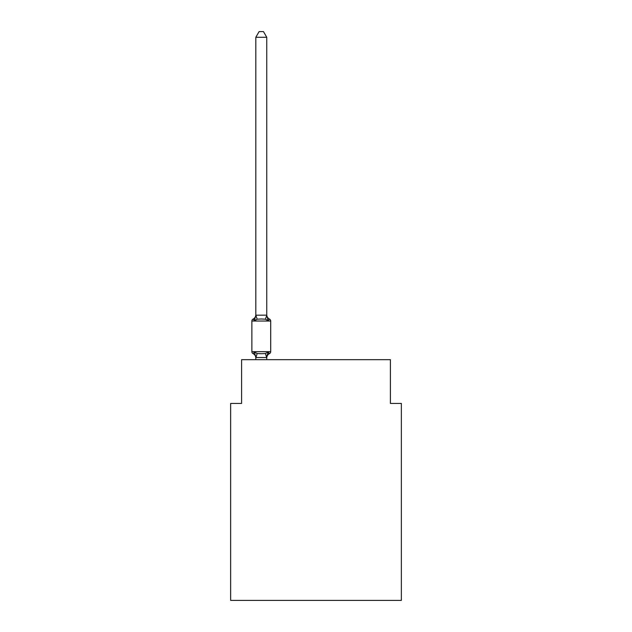 <?xml version="1.0" encoding="UTF-8"?>
<svg xmlns="http://www.w3.org/2000/svg" width="632" height="632" viewBox="0 0 632 632"><rect width="100%" height="100%" fill="white"/><g stroke="black" fill="none" stroke-linecap="round" stroke-linejoin="round"><path stroke-width="0.95" d="M401.352 600.4L401.352 403.429L390.41 403.429L390.41 359.663L241.59 359.663L241.59 403.429L230.648 403.429L230.648 600.4L401.352 600.4M266.759 37.288L255.818 37.288L259.104 31.6L263.473 31.6L266.759 37.288L266.759 315.384L268.126 320.606L269.469 319.065A2.188 2.188 0 0 1 270.693 321.032A2.188 2.188 0 0 0 269.469 319.065L268.126 320.606L269.469 319.065A2.188 2.188 0 0 1 270.693 321.032A2.188 2.188 0 0 0 269.469 319.065L268.126 320.606L269.469 319.065A2.188 2.188 0 0 1 270.693 321.032A2.188 2.188 0 0 0 269.469 319.065L268.126 320.606L269.469 319.065A2.188 2.188 0 0 1 270.693 321.032A2.188 2.188 0 0 0 269.469 319.065L268.126 320.606L269.469 319.065A2.188 2.188 0 0 1 270.693 321.032A2.188 2.188 0 0 0 269.469 319.065L268.126 320.606L269.469 319.065A2.188 2.188 0 0 1 270.693 321.032A2.188 2.188 0 0 0 269.469 319.065L268.126 320.606L269.469 319.065A2.188 2.188 0 0 1 270.693 321.032A2.188 2.188 0 0 0 269.469 319.065L268.126 320.606L269.469 319.065A2.188 2.188 0 0 1 270.693 321.032A2.188 2.188 0 0 0 269.469 319.065L268.126 320.606L269.469 319.065A2.188 2.188 0 0 1 270.693 321.032A2.188 2.188 0 0 0 269.469 319.065L268.126 320.606L269.469 319.065A2.188 2.188 0 0 1 270.693 321.032A2.188 2.188 0 0 0 269.469 319.065L268.126 320.606L269.469 319.065A2.188 2.188 0 0 1 270.693 321.032A2.188 2.188 0 0 0 269.469 319.065L268.126 320.606L269.469 319.065A2.188 2.188 0 0 1 270.693 321.032A2.188 2.188 0 0 0 269.469 319.065L268.126 320.606L269.469 319.065A2.188 2.188 0 0 1 270.693 321.032A2.188 2.188 0 0 0 269.469 319.065A2.188 2.188 0 0 1 270.693 321.032L270.693 351.676A2.188 2.188 0 0 1 269.469 353.644L268.126 352.103L269.469 353.644L268.126 352.103L269.469 353.644L268.126 352.103L269.469 353.644L268.126 352.103L269.469 353.644L268.126 352.103L269.469 353.644L268.126 352.103L269.469 353.644L268.126 352.103L269.469 353.644L268.126 352.103L269.469 353.644L268.126 352.103L269.469 353.644L268.126 352.103L269.469 353.644L268.126 352.103L269.469 353.644L268.126 352.103L269.469 353.644L268.126 352.103L269.469 353.644L268.126 352.103L269.469 353.644L268.126 352.103L269.469 353.644L268.126 352.103L269.469 353.644L268.126 352.103L269.469 353.644L268.126 352.103L269.469 353.644L268.126 352.103L269.469 353.644L268.126 352.103L269.469 353.644L268.126 352.103L269.469 353.644L268.126 352.103L269.469 353.644L268.126 352.103L269.469 353.644L268.126 352.103L266.672 357.546L255.818 357.522L254.451 352.103L253.108 353.644A2.188 2.188 0 0 1 251.876 351.676A2.188 2.188 0 0 0 253.108 353.644L254.451 352.103L253.108 353.644A2.188 2.188 0 0 1 251.876 351.676A2.188 2.188 0 0 0 253.108 353.644L254.451 352.103L253.108 353.644A2.188 2.188 0 0 1 251.876 351.676A2.188 2.188 0 0 0 253.108 353.644L254.451 352.103L253.108 353.644A2.188 2.188 0 0 1 251.876 351.676A2.188 2.188 0 0 0 253.108 353.644A2.188 2.188 0 0 1 251.876 351.676A2.188 2.188 0 0 0 253.108 353.644L254.451 352.103L253.108 353.644A2.188 2.188 0 0 1 251.876 351.676A2.188 2.188 0 0 0 253.108 353.644L254.451 352.103L253.108 353.644A2.188 2.188 0 0 1 251.876 351.676A2.188 2.188 0 0 0 253.108 353.644A2.188 2.188 0 0 1 251.876 351.676A2.188 2.188 0 0 0 253.108 353.644A2.188 2.188 0 0 1 251.876 351.676A2.188 2.188 0 0 0 253.108 353.644L254.451 352.103L253.108 353.644A2.188 2.188 0 0 1 251.876 351.676A2.188 2.188 0 0 0 253.108 353.644A2.188 2.188 0 0 1 251.876 351.676A2.188 2.188 0 0 0 253.108 353.644A2.188 2.188 0 0 1 251.876 351.676A2.188 2.188 0 0 0 253.108 353.644L254.451 352.103L253.108 353.644A2.188 2.188 0 0 1 251.876 351.676A2.188 2.188 0 0 0 253.108 353.644L254.451 352.103L253.108 353.644A2.188 2.188 0 0 1 251.876 351.676A2.188 2.188 0 0 0 253.108 353.644A2.188 2.188 0 0 1 251.876 351.676A2.188 2.188 0 0 0 253.108 353.644A2.188 2.188 0 0 1 251.876 351.676A2.188 2.188 0 0 0 253.108 353.644L254.451 352.103L253.108 353.644A2.188 2.188 0 0 1 251.876 351.676A2.188 2.188 0 0 0 253.108 353.644A2.188 2.188 0 0 1 251.876 351.676A2.188 2.188 0 0 0 253.108 353.644A2.188 2.188 0 0 1 251.876 351.676A2.188 2.188 0 0 0 253.108 353.644L254.451 352.103L253.108 353.644A2.188 2.188 0 0 1 251.876 351.676A2.188 2.188 0 0 0 253.108 353.644L254.451 352.103L253.108 353.644A2.188 2.188 0 0 1 251.876 351.676A2.188 2.188 0 0 0 253.108 353.644A2.188 2.188 0 0 1 251.876 351.676A2.188 2.188 0 0 0 253.108 353.644L254.451 352.103L253.108 353.644A2.188 2.188 0 0 1 251.876 351.676A2.188 2.188 0 0 0 253.108 353.644L254.451 352.103L253.108 353.644A2.188 2.188 0 0 1 251.876 351.676A2.188 2.188 0 0 0 253.108 353.644A2.188 2.188 0 0 1 251.876 351.676A2.188 2.188 0 0 0 253.108 353.644A2.188 2.188 0 0 1 251.876 351.676A2.188 2.188 0 0 0 253.108 353.644L254.451 352.103L253.108 353.644A2.188 2.188 0 0 1 251.876 351.676A2.188 2.188 0 0 0 253.108 353.644A2.188 2.188 0 0 1 251.876 351.676A2.188 2.188 0 0 0 253.108 353.644A2.188 2.188 0 0 1 251.876 351.676A2.188 2.188 0 0 0 253.108 353.644L254.451 352.103L253.108 353.644A2.188 2.188 0 0 1 251.876 351.676A2.188 2.188 0 0 0 253.108 353.644L254.451 352.103L253.108 353.644A2.188 2.188 0 0 1 251.876 351.676A2.188 2.188 0 0 0 253.108 353.644A2.188 2.188 0 0 1 251.876 351.676A2.188 2.188 0 0 0 253.108 353.644L254.451 352.103L253.108 353.644A2.188 2.188 0 0 1 251.876 351.676A2.188 2.188 0 0 0 253.108 353.644L254.451 352.103L253.108 353.644A2.188 2.188 0 0 1 251.876 351.676A2.188 2.188 0 0 0 253.108 353.644A2.188 2.188 0 0 1 251.876 351.676A2.188 2.188 0 0 0 253.108 353.644A2.188 2.188 0 0 1 251.876 351.676A2.188 2.188 0 0 0 253.108 353.644L254.451 352.103L253.108 353.644A2.188 2.188 0 0 1 251.876 351.676A2.188 2.188 0 0 0 253.108 353.644L254.451 352.103L253.108 353.644A2.188 2.188 0 0 1 251.876 351.676A2.188 2.188 0 0 0 253.108 353.644A2.188 2.188 0 0 1 251.876 351.676A2.188 2.188 0 0 0 253.108 353.644L254.451 352.103L253.108 353.644A2.188 2.188 0 0 1 251.876 351.676A2.188 2.188 0 0 0 253.108 353.644L254.451 352.103L253.108 353.644A2.188 2.188 0 0 1 251.876 351.676A2.188 2.188 0 0 0 253.108 353.644A2.188 2.188 0 0 1 251.876 351.676A2.188 2.188 0 0 0 253.108 353.644A2.188 2.188 0 0 1 251.876 351.676A2.188 2.188 0 0 0 253.108 353.644L254.451 352.103L253.108 353.644A2.188 2.188 0 0 1 251.876 351.676A2.188 2.188 0 0 0 253.108 353.644A2.188 2.188 0 0 1 251.876 351.676A2.188 2.188 0 0 0 253.108 353.644A2.188 2.188 0 0 1 251.876 351.676A2.188 2.188 0 0 0 253.108 353.644L254.451 352.103L253.108 353.644A2.188 2.188 0 0 1 251.876 351.676A2.188 2.188 0 0 0 253.108 353.644L254.451 352.103L253.108 353.644A2.188 2.188 0 0 1 251.876 351.676A2.188 2.188 0 0 0 253.108 353.644L254.451 352.103L253.108 353.644L254.451 352.103L253.108 353.644L254.451 352.103L253.108 353.644L254.451 352.103L253.108 353.644L254.451 352.103L253.108 353.644L254.451 352.103L253.108 353.644L254.451 352.103L253.108 353.644L254.451 352.103L253.108 353.644L254.451 352.103L253.108 353.644L254.451 352.103L253.108 353.644L254.451 352.103L253.108 353.644L254.451 352.103L257.185 353.509L261.285 353.73L265.393 353.509L268.126 352.103L269.469 353.644A2.188 2.188 0 0 0 270.693 351.676A2.188 2.188 0 0 1 269.469 353.644L268.845 353.343L269.469 353.644A2.188 2.188 0 0 0 270.693 351.676A2.188 2.188 0 0 1 269.469 353.644A2.188 2.188 0 0 0 270.693 351.676A2.188 2.188 0 0 1 269.469 353.644L268.845 353.343L269.469 353.644A2.188 2.188 0 0 0 270.693 351.676A2.188 2.188 0 0 1 269.469 353.644A2.188 2.188 0 0 0 270.693 351.676A2.188 2.188 0 0 1 269.469 353.644L268.845 353.343L269.469 353.644A2.188 2.188 0 0 0 270.693 351.676A2.188 2.188 0 0 1 269.469 353.644A2.188 2.188 0 0 0 270.693 351.676A2.188 2.188 0 0 1 269.469 353.644L268.845 353.343L269.469 353.644A2.188 2.188 0 0 0 270.693 351.676A2.188 2.188 0 0 1 269.469 353.644A2.188 2.188 0 0 0 270.693 351.676A2.188 2.188 0 0 1 269.469 353.644L268.845 353.343L269.469 353.644A2.188 2.188 0 0 0 270.693 351.676A2.188 2.188 0 0 1 269.469 353.644A2.188 2.188 0 0 0 270.693 351.676A2.188 2.188 0 0 1 269.469 353.644L268.845 353.343L269.469 353.644A2.188 2.188 0 0 0 270.693 351.676A2.188 2.188 0 0 1 269.469 353.644A2.188 2.188 0 0 0 270.693 351.676A2.188 2.188 0 0 1 269.469 353.644L268.845 353.343L269.469 353.644A2.188 2.188 0 0 0 270.693 351.676A2.188 2.188 0 0 1 269.469 353.644A2.188 2.188 0 0 0 270.693 351.676A2.188 2.188 0 0 1 269.469 353.644L268.845 353.343L269.469 353.644A2.188 2.188 0 0 0 270.693 351.676A2.188 2.188 0 0 1 269.469 353.644A2.188 2.188 0 0 0 270.693 351.676A2.188 2.188 0 0 1 269.469 353.644L268.845 353.343L269.469 353.644A2.188 2.188 0 0 0 270.693 351.676A2.188 2.188 0 0 1 269.469 353.644A2.188 2.188 0 0 0 270.693 351.676A2.188 2.188 0 0 1 269.469 353.644L268.845 353.343L269.469 353.644A2.188 2.188 0 0 0 270.693 351.676A2.188 2.188 0 0 1 269.469 353.644A2.188 2.188 0 0 0 270.693 351.676A2.188 2.188 0 0 1 269.469 353.644L268.845 353.343L269.469 353.644A2.188 2.188 0 0 0 270.693 351.676A2.188 2.188 0 0 1 269.469 353.644A2.188 2.188 0 0 0 270.693 351.676A2.188 2.188 0 0 1 269.469 353.644L268.845 353.343L269.469 353.644A2.188 2.188 0 0 0 270.693 351.676A2.188 2.188 0 0 1 269.469 353.644A2.188 2.188 0 0 0 270.693 351.676A2.188 2.188 0 0 1 269.469 353.644L268.845 353.343L269.469 353.644A2.188 2.188 0 0 0 270.693 351.676A2.188 2.188 0 0 1 269.469 353.644A2.188 2.188 0 0 0 270.693 351.676A2.188 2.188 0 0 1 269.469 353.644L268.845 353.343L269.469 353.644A2.188 2.188 0 0 0 270.693 351.676A2.188 2.188 0 0 1 269.469 353.644A2.188 2.188 0 0 0 270.693 351.676A2.188 2.188 0 0 1 269.469 353.644L268.845 353.343L269.469 353.644A2.188 2.188 0 0 0 270.693 351.676A2.188 2.188 0 0 1 269.469 353.644A2.188 2.188 0 0 0 270.693 351.676A2.188 2.188 0 0 1 269.469 353.644L268.845 353.343L269.469 353.644A2.188 2.188 0 0 0 270.693 351.676A2.188 2.188 0 0 1 269.469 353.644A2.188 2.188 0 0 0 270.693 351.676A2.188 2.188 0 0 1 269.469 353.644L268.845 353.343L269.469 353.644A2.188 2.188 0 0 0 270.693 351.676A2.188 2.188 0 0 1 269.469 353.644A2.188 2.188 0 0 0 270.693 351.676A2.188 2.188 0 0 1 269.469 353.644L268.845 353.343L269.469 353.644A2.188 2.188 0 0 0 270.693 351.676A2.188 2.188 0 0 1 269.469 353.644A2.188 2.188 0 0 0 270.693 351.676A2.188 2.188 0 0 1 269.469 353.644L268.845 353.343L269.469 353.644A2.188 2.188 0 0 0 270.693 351.676A2.188 2.188 0 0 1 269.469 353.644A2.188 2.188 0 0 0 270.693 351.676A2.188 2.188 0 0 1 269.469 353.644L268.845 353.343L269.469 353.644A2.188 2.188 0 0 0 270.693 351.676A2.188 2.188 0 0 1 269.469 353.644A2.188 2.188 0 0 0 270.693 351.676A2.188 2.188 0 0 1 269.469 353.644L268.845 353.343L269.469 353.644A2.188 2.188 0 0 0 270.693 351.676A2.188 2.188 0 0 1 269.469 353.644A2.188 2.188 0 0 0 270.693 351.676A2.188 2.188 0 0 1 269.469 353.644L268.845 353.343L269.469 353.644A2.188 2.188 0 0 0 270.693 351.676A2.188 2.188 0 0 1 269.469 353.644A2.188 2.188 0 0 0 270.693 351.676A2.188 2.188 0 0 1 269.469 353.644L268.845 353.343L269.469 353.644A2.188 2.188 0 0 0 270.693 351.676A2.188 2.188 0 0 1 269.469 353.644A2.188 2.188 0 0 0 270.693 351.676A2.188 2.188 0 0 1 269.469 353.644L268.845 353.343M253.732 319.365L253.108 319.065A2.188 2.188 0 0 0 251.876 321.032A2.188 2.188 0 0 1 253.108 319.065L253.732 319.365L253.108 319.065A2.188 2.188 0 0 0 251.876 321.032A2.188 2.188 0 0 1 253.108 319.065L253.732 319.365L253.108 319.065A2.188 2.188 0 0 0 251.876 321.032A2.188 2.188 0 0 1 253.108 319.065L253.732 319.365L253.108 319.065A2.188 2.188 0 0 0 251.876 321.032A2.188 2.188 0 0 1 253.108 319.065L253.732 319.365L253.108 319.065A2.188 2.188 0 0 0 251.876 321.032A2.188 2.188 0 0 1 253.108 319.065L253.732 319.365L253.108 319.065A2.188 2.188 0 0 0 251.876 321.032A2.188 2.188 0 0 1 253.108 319.065L253.732 319.365L253.108 319.065A2.188 2.188 0 0 0 251.876 321.032A2.188 2.188 0 0 1 253.108 319.065L253.732 319.365L253.108 319.065A2.188 2.188 0 0 0 251.876 321.032A2.188 2.188 0 0 1 253.108 319.065L253.732 319.365L253.108 319.065A2.188 2.188 0 0 0 251.876 321.032A2.188 2.188 0 0 1 253.108 319.065L253.732 319.365L253.108 319.065A2.188 2.188 0 0 0 251.876 321.032A2.188 2.188 0 0 1 253.108 319.065L253.732 319.365L253.108 319.065A2.188 2.188 0 0 0 251.876 321.032A2.188 2.188 0 0 1 253.108 319.065L253.732 319.365L253.108 319.065A2.188 2.188 0 0 0 251.876 321.032A2.188 2.188 0 0 1 253.108 319.065L253.732 319.365L253.108 319.065A2.188 2.188 0 0 0 251.876 321.032A2.188 2.188 0 0 1 253.108 319.065L253.732 319.365L253.108 319.065A2.188 2.188 0 0 0 251.876 321.032A2.188 2.188 0 0 1 253.108 319.065L253.732 319.365L253.108 319.065A2.188 2.188 0 0 0 251.876 321.032A2.188 2.188 0 0 1 253.108 319.065L253.732 319.365L253.108 319.065A2.188 2.188 0 0 0 251.876 321.032A2.188 2.188 0 0 1 253.108 319.065L253.732 319.365L253.108 319.065A2.188 2.188 0 0 0 251.876 321.032A2.188 2.188 0 0 1 253.108 319.065L253.732 319.365L253.108 319.065A2.188 2.188 0 0 0 251.876 321.032A2.188 2.188 0 0 1 253.108 319.065L253.732 319.365L253.108 319.065A2.188 2.188 0 0 0 251.876 321.032A2.188 2.188 0 0 1 253.108 319.065L253.732 319.365L253.108 319.065A2.188 2.188 0 0 0 251.876 321.032A2.188 2.188 0 0 1 253.108 319.065L253.732 319.365L253.108 319.065A2.188 2.188 0 0 0 251.876 321.032A2.188 2.188 0 0 1 253.108 319.065L253.732 319.365L253.108 319.065A2.188 2.188 0 0 0 251.876 321.032A2.188 2.188 0 0 1 253.108 319.065L254.451 320.606L253.108 319.065A2.188 2.188 0 0 0 251.876 321.032L270.693 321.032A2.188 2.188 0 0 0 269.469 319.065L268.126 320.606L269.469 319.065A2.188 2.188 0 0 1 270.693 321.032A2.188 2.188 0 0 0 269.469 319.065A2.188 2.188 0 0 1 270.693 321.032A2.188 2.188 0 0 0 269.469 319.065L268.126 320.606L269.469 319.065A2.188 2.188 0 0 1 270.693 321.032A2.188 2.188 0 0 0 269.469 319.065A2.188 2.188 0 0 1 270.693 321.032A2.188 2.188 0 0 0 269.469 319.065L268.126 320.606L269.469 319.065A2.188 2.188 0 0 1 270.693 321.032A2.188 2.188 0 0 0 269.469 319.065A2.188 2.188 0 0 1 270.693 321.032A2.188 2.188 0 0 0 269.469 319.065L268.126 320.606L269.469 319.065A2.188 2.188 0 0 1 270.693 321.032A2.188 2.188 0 0 0 269.469 319.065A2.188 2.188 0 0 1 270.693 321.032A2.188 2.188 0 0 0 269.469 319.065L268.126 320.606L269.469 319.065A2.188 2.188 0 0 1 270.693 321.032A2.188 2.188 0 0 0 269.469 319.065A2.188 2.188 0 0 1 270.693 321.032A2.188 2.188 0 0 0 269.469 319.065L268.126 320.606L269.469 319.065A2.188 2.188 0 0 1 270.693 321.032A2.188 2.188 0 0 0 269.469 319.065A2.188 2.188 0 0 1 270.693 321.032A2.188 2.188 0 0 0 269.469 319.065L268.126 320.606L269.469 319.065A2.188 2.188 0 0 1 270.693 321.032A2.188 2.188 0 0 0 269.469 319.065A2.188 2.188 0 0 1 270.693 321.032A2.188 2.188 0 0 0 269.469 319.065L268.126 320.606L269.469 319.065A2.188 2.188 0 0 1 270.693 321.032A2.188 2.188 0 0 0 269.469 319.065A2.188 2.188 0 0 1 270.693 321.032A2.188 2.188 0 0 0 269.469 319.065L268.126 320.606L269.469 319.065A2.188 2.188 0 0 1 270.693 321.032A2.188 2.188 0 0 0 269.469 319.065A2.188 2.188 0 0 1 270.693 321.032A2.188 2.188 0 0 0 269.469 319.065L268.126 320.606L269.469 319.065A2.188 2.188 0 0 1 270.693 321.032A2.188 2.188 0 0 0 269.469 319.065A2.188 2.188 0 0 1 270.693 321.032A2.188 2.188 0 0 0 269.469 319.065L268.126 320.606L269.469 319.065A2.188 2.188 0 0 1 270.693 321.032A2.188 2.188 0 0 0 269.469 319.065A2.188 2.188 0 0 1 270.693 321.032A2.188 2.188 0 0 0 269.469 319.065L268.126 320.606L269.469 319.065A2.188 2.188 0 0 1 270.693 321.032A2.188 2.188 0 0 0 269.469 319.065A2.188 2.188 0 0 1 270.693 321.032A2.188 2.188 0 0 0 269.469 319.065L268.126 320.606L269.469 319.065A2.188 2.188 0 0 1 270.693 321.032A2.188 2.188 0 0 0 269.469 319.065A2.188 2.188 0 0 1 270.693 321.032A2.188 2.188 0 0 0 269.469 319.065L268.126 320.606L269.469 319.065A2.188 2.188 0 0 1 270.693 321.032A2.188 2.188 0 0 0 269.469 319.065A2.188 2.188 0 0 1 270.693 321.032A2.188 2.188 0 0 0 269.469 319.065L268.126 320.606L269.469 319.065A2.188 2.188 0 0 1 270.693 321.032A2.188 2.188 0 0 0 269.469 319.065A2.188 2.188 0 0 1 270.693 321.032A2.188 2.188 0 0 0 269.469 319.065L268.126 320.606L269.469 319.065A2.188 2.188 0 0 1 270.693 321.032A2.188 2.188 0 0 0 269.469 319.065A2.188 2.188 0 0 1 270.693 321.032A2.188 2.188 0 0 0 269.469 319.065L268.126 320.606L269.469 319.065A2.188 2.188 0 0 1 270.693 321.032A2.188 2.188 0 0 0 269.469 319.065A2.188 2.188 0 0 1 270.693 321.032A2.188 2.188 0 0 0 269.469 319.065L268.126 320.606L265.393 319.2L261.285 318.978L257.185 319.2L254.451 320.606L253.108 319.065A2.188 2.188 0 0 0 251.876 321.032A2.188 2.188 0 0 1 253.108 319.065L253.732 319.365L253.108 319.065A2.188 2.188 0 0 0 251.876 321.032L251.876 351.676L270.693 351.676A2.188 2.188 0 0 1 269.469 353.644A4.811 4.811 0 0 0 266.759 357.973M266.759 315.384L265.393 319.2M255.818 357.973L255.818 357.325L255.818 357.973A4.811 4.811 0 0 0 253.108 353.644M266.759 357.325L267.273 354.75L266.759 357.325M255.818 37.288L255.818 315.186L266.672 315.155M254.451 320.606L255.818 315.186L257.185 319.2M266.759 359.663L266.759 357.522M255.818 359.663L255.818 357.522M255.818 314.736A4.811 4.811 0 0 1 253.108 319.065A2.188 2.188 0 0 0 251.876 321.032M268.126 352.103L269.469 353.644M266.759 314.736A4.811 4.811 0 0 0 269.469 319.065M257.185 353.509L255.905 357.546M265.393 353.509L266.672 357.546"/></g></svg>
